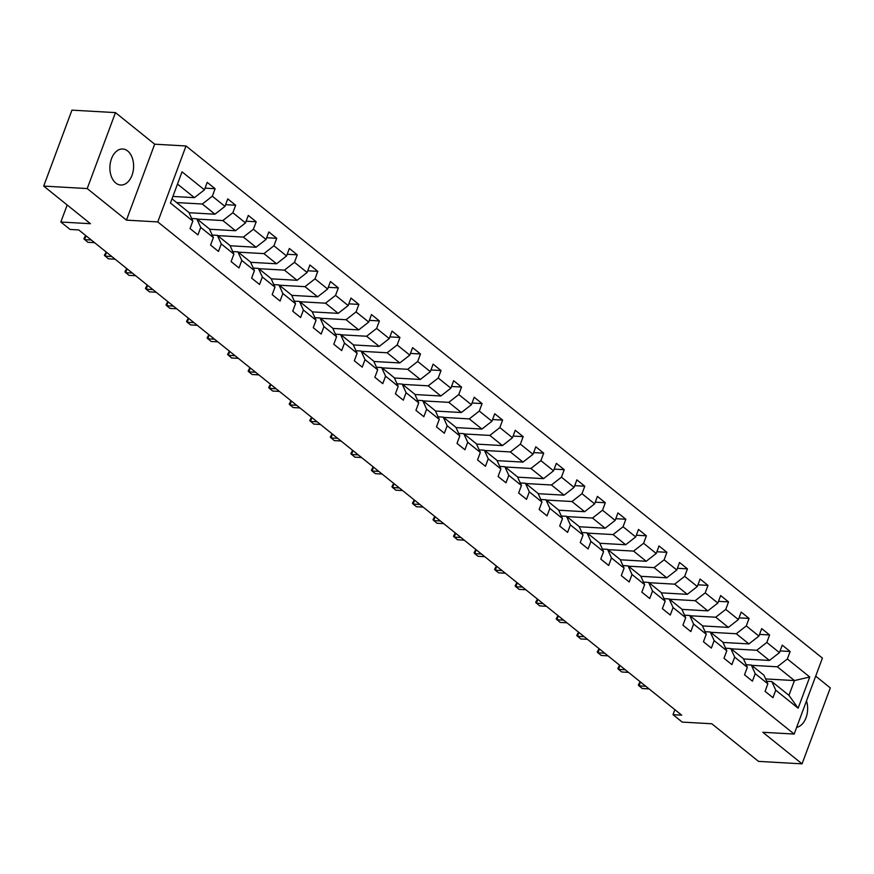 <?xml version="1.0" encoding="UTF-8"?>
<svg xmlns="http://www.w3.org/2000/svg" width="874" height="874" viewBox="0 0 874 874"><rect width="100%" height="100%" fill="white"/><g stroke="black" fill="none" stroke-linecap="round" stroke-linejoin="round"><path stroke-width="1.31" d="M115.794 183.027A18.037 11.843 93.3 0 0 120.721 185.026A18.037 11.843 93.3 0 0 133.066 171.588A18.037 11.843 93.3 0 0 127.702 151.005A18.037 11.843 93.3 0 0 122.764 149.006A18.037 11.843 93.3 0 0 110.43 162.433A18.037 11.843 93.3 0 0 115.794 183.027M796.662 727.343A18.037 11.843 93.3 0 0 806.484 700.915M115.466 112.615L71.941 110.146L43.7 186.096L87.214 188.565L126.446 220.139L157.779 221.92L186.02 145.969L154.687 144.188L115.466 112.615L87.214 188.565M157.779 221.92L794.16 734.062L822.401 658.111L186.02 145.969M794.16 734.062L762.827 732.281L802.059 763.854L830.3 687.904L815.693 676.148M802.059 763.854L758.534 761.385L711.807 723.77L682.212 722.088L673.002 714.67L681.698 715.161L78.758 229.938L70.062 229.436L60.841 222.018L90.437 223.7L43.7 186.096M172.003 198.835L188.915 212.448L192.826 221.056L190.04 228.551L197.939 234.898L200.725 227.415L213.365 237.586L210.568 245.07L218.467 251.428L221.264 243.933L233.893 254.105L231.107 261.599L239.006 267.957L241.792 260.463L254.432 270.634L251.646 278.129L259.545 284.487L262.331 276.992L274.971 287.164L272.185 294.658L280.084 301.017L282.87 293.522L295.51 303.693L292.724 311.188L300.623 317.535L303.409 310.052L316.049 320.223L313.253 327.706L321.151 334.065L323.948 326.581L336.577 336.741L333.792 344.236L341.69 350.594L344.476 343.1L357.116 353.271L354.331 360.765L362.229 367.124L365.015 359.629L377.655 369.8L374.87 377.295L382.768 383.653L385.554 376.159L398.194 386.33L395.409 393.824L403.307 400.183L406.093 392.688L418.733 402.859L415.937 410.354L423.835 416.701L426.632 409.218L439.261 419.389L436.476 426.873L444.374 433.231L447.16 425.736L459.8 435.908L457.015 443.402L464.913 449.76L467.699 442.266L480.339 452.437L477.554 459.932L485.452 466.29L488.238 458.795L500.878 468.967L498.093 476.461L505.991 482.819L508.777 475.325L521.417 485.496L518.621 492.991L526.519 499.349L529.316 491.854L541.946 502.026L539.16 509.509L547.058 515.868L549.844 508.384L562.485 518.555L559.699 526.039L567.597 532.397L570.383 524.903L583.024 535.074L580.238 542.568L588.136 548.927L590.922 541.432L603.563 551.603L600.777 559.098L608.675 565.456L611.461 557.962L624.102 568.133L621.305 575.627L629.204 581.986L632 574.491L644.63 584.662L641.844 592.157L649.743 598.504L652.528 591.021L665.169 601.192L662.383 608.675L670.282 615.034L673.067 607.539L685.708 617.71L682.922 625.205L690.821 631.563L693.606 624.069L706.247 634.24L703.461 641.735L711.36 648.093L714.145 640.598L726.786 650.769L723.989 658.264L731.888 664.622L734.684 657.128L747.314 667.299L744.528 674.794L752.427 681.152L755.212 673.657L767.853 683.829L765.067 691.323L772.966 697.671L775.751 690.187L798.137 708.191L809.739 676.989L794.455 680.573L777.336 666.796L751.662 665.332M192.826 221.056L170.441 203.041L182.043 171.839L204.429 189.855L207.214 182.36L215.113 188.718L205.062 188.15M809.739 676.989L787.354 658.985L790.14 651.491L782.241 645.132L779.455 652.627L766.815 642.456L769.601 634.961L761.702 628.603L758.916 636.097L746.287 625.926L749.073 618.431L741.174 612.073L738.388 619.568L725.748 609.396L728.534 601.902L720.635 595.555L717.849 603.038L705.209 592.867L707.995 585.383L700.096 579.025L697.31 586.52L684.67 576.348L687.456 568.854L679.557 562.495L676.771 569.99L664.131 559.819L666.917 552.324L659.018 545.966L656.232 553.461L643.603 543.289L646.389 535.795L638.49 529.436L635.704 536.931L623.064 526.76L625.85 519.265L617.951 512.907L615.165 520.401L602.525 510.23L605.311 502.747L597.412 496.388L594.626 503.872L581.986 493.701L584.772 486.217L576.873 479.859L574.087 487.353L561.447 477.182L564.233 469.688L556.334 463.329L553.548 470.824L540.919 460.653L543.704 453.158L535.806 446.8L533.02 454.294L520.38 444.123L523.165 436.629L515.267 430.27L512.481 437.765L499.841 427.594L502.626 420.099L494.728 413.752L491.942 421.235L479.302 411.064L482.087 403.58L474.189 397.222L471.403 404.717L458.763 394.545L461.548 387.051L453.65 380.693L450.864 388.187L438.235 378.016L441.02 370.521L433.122 364.163L430.336 371.658L417.696 361.486L420.481 353.992L412.583 347.633L409.797 355.128L397.157 344.957L399.942 337.462L392.044 331.104L389.258 338.599L376.618 328.427L379.403 320.944L371.505 314.585L368.719 322.069L356.079 311.898L358.864 304.414L350.966 298.056L348.18 305.55L335.55 295.379L338.336 287.885L330.438 281.526L327.652 289.021L315.011 278.85L317.797 271.355L309.899 264.997L307.113 272.491L294.472 262.32L297.258 254.826L289.36 248.467L286.574 255.962L273.933 245.791L276.719 238.296L268.821 231.949L266.035 239.432L253.394 229.261L256.18 221.778L248.282 215.419L245.496 222.914L232.866 212.743L235.652 205.248L227.753 198.89L224.968 206.384L212.327 196.213L215.113 188.718M213.365 237.586L209.454 228.977L196.814 218.806L191.668 218.511M176.635 202.56L202.309 204.024L214.949 214.196L189.035 212.721M196.814 218.806L200.725 227.415M212.327 196.213L202.309 204.024M224.968 206.384L214.949 214.196M233.893 254.105L229.993 245.507L217.353 235.335L212.207 235.04M197.174 219.09L222.848 220.554L235.488 230.725L209.574 229.25M217.353 235.335L221.264 243.933M232.866 212.743L222.848 220.554M245.496 222.914L235.488 230.725M254.432 270.634L250.521 262.025L237.892 251.854L232.746 251.57M217.713 235.619L243.387 237.083L256.016 247.255L230.113 245.78M237.892 251.854L241.792 260.463M253.394 229.261L243.387 237.083M266.035 239.432L256.016 247.255M274.971 287.164L271.06 278.555L258.42 268.384L253.274 268.1M238.241 252.149L263.915 253.613L276.555 263.773L250.652 262.309M258.42 268.384L262.331 276.992M273.933 245.791L263.915 253.613M286.574 255.962L276.555 263.773M295.51 303.693L291.599 295.084L278.959 284.913L273.813 284.618M258.78 268.679L284.454 270.132L297.094 280.303L271.191 278.828M278.959 284.913L282.87 293.522M294.472 262.32L284.454 270.132M307.113 272.491L297.094 280.303M316.049 320.223L312.138 311.614L299.498 301.443L294.352 301.148M279.319 285.208L304.993 286.661L317.633 296.832L291.719 295.357M299.498 301.443L303.409 310.052M315.011 278.85L304.993 286.661M327.652 289.021L317.633 296.832M336.577 336.741L332.677 328.143L320.037 317.972L314.891 317.677M299.858 301.727L325.532 303.191L338.172 313.362L312.258 311.887M320.037 317.972L323.948 326.581M335.55 295.379L325.532 303.191M348.18 305.55L338.172 313.362M357.116 353.271L353.205 344.673L340.576 334.502L335.43 334.207M320.397 318.256L346.071 319.72L358.701 329.891L332.797 328.416M340.576 334.502L344.476 343.1M356.079 311.898L346.071 319.72M368.719 322.069L358.701 329.891M377.655 369.8L373.744 361.191L361.104 351.02L355.958 350.736M340.926 334.786L366.599 336.25L379.24 346.421L353.336 344.946M361.104 351.02L365.015 359.629M376.618 328.427L366.599 336.25M389.258 338.599L379.24 346.421M398.194 386.33L394.283 377.721L381.643 367.55L376.497 367.255M361.465 351.315L387.138 352.768L399.779 362.939L373.875 361.475M381.643 367.55L385.554 376.159M397.157 344.957L387.138 352.768M409.797 355.128L399.779 362.939M418.733 402.859L414.822 394.25L402.182 384.079L397.036 383.784M382.004 367.845L407.677 369.298L420.318 379.469L394.403 377.994M402.182 384.079L406.093 392.688M417.696 361.486L407.677 369.298M430.336 371.658L420.318 379.469M439.261 419.389L435.361 410.78L422.721 400.609L417.575 400.314M402.543 384.363L428.216 385.827L440.857 395.998L414.942 394.524M422.721 400.609L426.632 409.218M438.235 378.016L428.216 385.827M450.864 388.187L440.857 395.998M459.8 435.908L455.889 427.31L443.26 417.138L438.114 416.843M423.082 400.893L448.755 402.357L461.385 412.528L435.481 411.053M443.26 417.138L447.16 425.736M458.763 394.545L448.755 402.357M471.403 404.717L461.385 412.528M480.339 452.437L476.428 443.828L463.788 433.657L458.642 433.373M443.61 417.422L469.283 418.886L481.924 429.058L456.02 427.583M463.788 433.657L467.699 442.266M479.302 411.064L469.283 418.886M491.942 421.235L481.924 429.058M500.878 468.967L496.967 460.358L484.327 450.186L479.181 449.902M464.149 433.952L489.822 435.416L502.463 445.576L476.559 444.112M484.327 450.186L488.238 458.795M499.841 427.594L489.822 435.416M512.481 437.765L502.463 445.576M521.417 485.496L517.506 476.887L504.866 466.716L499.72 466.421M484.688 450.481L510.361 451.934L523.002 462.106L497.088 460.642M504.866 466.716L508.777 475.325M520.38 444.123L510.361 451.934M533.02 454.294L523.002 462.106M541.946 502.026L538.045 493.417L525.405 483.246L520.259 482.951M505.227 467.011L530.9 468.464L543.541 478.635L517.627 477.16M525.405 483.246L529.316 491.854M540.919 460.653L530.9 468.464M553.548 470.824L543.541 478.635M562.485 518.555L558.573 509.946L545.944 499.775L540.798 499.48M525.766 483.53L551.439 484.994L564.069 495.165L538.166 493.69M545.944 499.775L549.844 508.384M561.447 477.182L551.439 484.994M574.087 487.353L564.069 495.165M583.024 535.074L579.112 526.476L566.472 516.305L561.327 516.01M546.294 500.059L571.967 501.523L584.608 511.694L558.704 510.219M566.472 516.305L570.383 524.903M581.986 493.701L571.967 501.523M594.626 503.872L584.608 511.694M603.563 551.603L599.651 542.994L587.011 532.823L581.865 532.539M566.833 516.589L592.506 518.053L605.147 528.224L579.244 526.749M587.011 532.823L590.922 541.432M602.525 510.23L592.506 518.053M615.165 520.401L605.147 528.224M624.102 568.133L620.19 559.524L607.55 549.353L602.404 549.058M587.372 533.118L613.045 534.571L625.686 544.742L599.772 543.278M607.55 549.353L611.461 557.962M623.064 526.76L613.045 534.571M635.704 536.931L625.686 544.742M644.63 584.662L640.729 576.053L628.089 565.882L622.944 565.587M607.911 549.648L633.584 551.101L646.225 561.272L620.311 559.797M628.089 565.882L632 574.491M643.603 543.289L633.584 551.101M656.232 553.461L646.225 561.272M665.169 601.192L661.257 592.583L648.628 582.412L643.482 582.117M628.45 566.177L654.123 567.63L666.753 577.801L640.85 576.327M648.628 582.412L652.528 591.021M664.131 559.819L654.123 567.63M676.771 569.99L666.753 577.801M685.708 617.71L681.796 609.112L669.156 598.941L664.011 598.646M648.978 582.696L674.652 584.16L687.292 594.331L661.389 592.856M669.156 598.941L673.067 607.539M684.67 576.348L674.652 584.16M697.31 586.52L687.292 594.331M706.247 634.24L702.335 625.631L689.695 615.471L684.55 615.176M669.517 599.225L695.191 600.689L707.831 610.86L681.928 609.386M689.695 615.471L693.606 624.069M705.209 592.867L695.191 600.689M717.849 603.038L707.831 610.86M726.786 650.769L722.874 642.161L710.234 631.989L705.089 631.705M690.056 615.755L715.73 617.219L728.37 627.39L702.456 625.915M710.234 631.989L714.145 640.598M725.748 609.396L715.73 617.219M738.388 619.568L728.37 627.39M747.314 667.299L743.413 658.69L730.773 648.519L725.628 648.224M710.595 632.284L736.269 633.737L748.909 643.909L722.995 642.445M730.773 648.519L734.684 657.128M746.287 625.926L736.269 633.737M758.916 636.097L748.909 643.909M767.853 683.829L763.942 675.22L751.312 665.048L746.167 664.753M731.134 648.814L756.808 650.267L769.437 660.438L743.534 658.963M751.312 665.048L755.212 673.657M766.815 642.456L756.808 650.267M779.455 652.627L769.437 660.438M798.137 708.191L788.96 695.343L771.84 681.578L766.695 681.283M765.635 678.934L794.455 680.573L788.96 695.343M771.84 681.578L775.751 690.187M787.354 658.985L777.336 666.796M67.178 204.986L60.841 222.018M674.859 709.666L673.002 714.67M172.899 196.442L194.41 197.666L177.498 184.064M204.429 189.855L194.41 197.666M790.14 651.491L780.089 650.922M769.601 634.961L759.561 634.393M749.073 618.431L739.022 617.863M728.534 601.902L718.483 601.334M707.995 585.383L697.944 584.804M687.456 568.854L677.405 568.286M666.917 552.324L656.877 551.756M646.389 535.795L636.338 535.227M625.85 519.265L615.799 518.697M605.311 502.747L595.26 502.168M584.772 486.217L574.721 485.638M564.233 469.688L554.192 469.119M543.704 453.158L533.653 452.59M523.165 436.629L513.114 436.06M502.626 420.099L492.575 419.531M482.087 403.58L472.036 403.001M461.548 387.051L451.508 386.472M441.02 370.521L430.969 369.953M420.481 353.992L410.43 353.424M399.942 337.462L389.891 336.894M379.403 320.944L369.352 320.365M358.864 304.414L348.824 303.835M338.336 287.885L328.285 287.317M317.797 271.355L307.746 270.787M297.258 254.826L287.207 254.258M276.719 238.296L266.668 237.728M256.18 221.778L246.14 221.198M235.652 205.248L225.601 204.669M126.446 220.139L154.687 144.188M640.489 682.004L639.047 685.882L645.788 686.265M640.139 681.72L638.348 685.008L639.047 685.882L642.346 688.526L649.076 688.909M619.95 665.475L618.519 669.353L625.249 669.735M619.6 665.19L617.809 668.479L618.519 669.353L621.807 671.997L628.537 672.379M599.422 648.945L597.98 652.823L604.71 653.206M599.072 648.661L597.27 651.949L597.98 652.823L601.268 655.467L607.998 655.85M578.883 632.415L577.441 636.294L584.171 636.676M578.533 632.142L576.742 635.42L580.729 638.949L587.459 639.331M558.344 615.897L556.902 619.764L563.632 620.147M557.994 615.613L556.203 618.89L560.19 622.419L566.931 622.801M537.805 599.367L536.363 603.235L543.104 603.617M537.455 599.083L535.664 602.372L539.662 605.89L546.392 606.272M517.277 582.838L515.835 586.716L522.565 587.099M516.927 582.554L515.125 585.842L515.835 586.716L519.123 589.36L525.853 589.742M496.738 566.308L495.296 570.187L502.026 570.569M496.388 566.024L494.586 569.313L495.296 570.187L498.584 572.831L505.314 573.213M476.199 549.779L474.757 553.657L481.487 554.04M475.849 549.506L474.058 552.783L474.757 553.657L478.045 556.301L484.775 556.683M455.66 533.249L454.218 537.128L460.948 537.51M455.31 532.976L453.519 536.254L457.506 539.782L464.247 540.165M435.121 516.731L433.679 520.598L440.42 520.98M434.771 516.447L432.98 519.724L436.978 523.253L443.708 523.635M414.593 500.201L413.151 504.079L419.881 504.462M414.243 499.917L412.441 503.206L413.151 504.079L416.439 506.723L423.169 507.106M394.054 483.672L392.612 487.55L399.342 487.932M393.704 483.388L391.902 486.676L392.612 487.55L395.9 490.194L402.63 490.576M373.515 467.142L372.073 471.02L378.803 471.403M373.165 466.858L371.374 470.146L372.073 471.02L375.361 473.664L382.091 474.047M352.976 450.613L351.534 454.491L358.264 454.873M352.626 450.339L350.835 453.617L354.822 457.146L361.563 457.528M332.437 434.094L330.995 437.961L337.735 438.344M332.087 433.81L330.296 437.087L334.294 440.616L341.024 440.999M311.909 417.564L310.467 421.432L317.196 421.814M311.559 417.28L309.757 420.558L313.755 424.087L320.485 424.469M291.37 401.035L289.928 404.913L296.657 405.296M291.02 400.751L289.218 404.039L289.928 404.913L293.216 407.557L299.946 407.94M270.831 384.505L269.389 388.384L276.118 388.766M270.481 384.221L268.689 387.51L269.389 388.384L272.677 391.028L279.407 391.41M250.292 367.976L248.85 371.854L255.579 372.237M249.942 367.692L248.15 370.98L248.85 371.854L252.138 374.498L258.879 374.88M229.753 351.446L228.311 355.325L235.051 355.707M229.403 351.173L227.611 354.451L231.61 357.979L238.34 358.362M209.225 334.928L207.783 338.795L214.512 339.178M208.875 334.644L207.072 337.921L211.071 341.45L217.801 341.832M188.686 318.398L187.244 322.277L193.973 322.659M188.336 318.114L186.533 321.403L187.244 322.277L190.532 324.92L197.262 325.303M168.147 301.869L166.705 305.747L173.434 306.129M167.797 301.585L166.005 304.873L166.705 305.747L169.993 308.391L176.723 308.773M147.608 285.339L146.166 289.218L152.895 289.6M147.258 285.055L145.466 288.344L146.166 289.218L149.454 291.861L156.195 292.244M127.069 268.81L125.627 272.688L132.367 273.07M126.719 268.537L124.927 271.814L128.926 275.343L135.656 275.725M106.541 252.28L105.099 256.158L111.828 256.541M106.191 252.007L104.388 255.284L108.387 258.813L115.117 259.196M86.002 235.762L84.56 239.629L91.289 240.011M85.652 235.477L83.849 238.755L87.848 242.284L94.578 242.666"/></g></svg>

